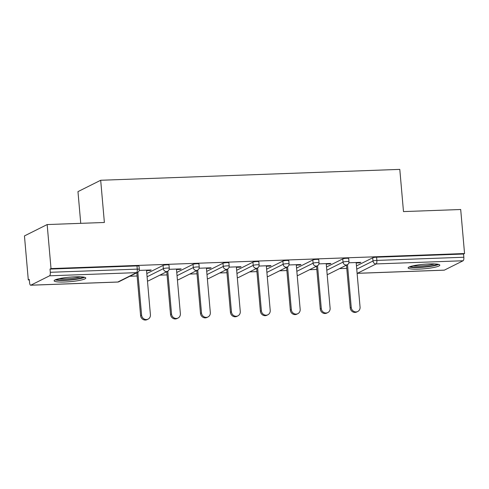 <?xml version="1.0" encoding="UTF-8"?>
<svg xmlns="http://www.w3.org/2000/svg" width="489" height="489" viewBox="0 0 489 489"><rect width="100%" height="100%" fill="white"/><g stroke="black" fill="none" stroke-linecap="round" stroke-linejoin="round"><path stroke-width="0.73" d="M64.799 281.994A15.899 2.256 175 0 0 85.801 278.027A15.899 2.256 175 0 0 75.129 276.829A15.899 2.256 175 0 0 54.12 280.796A15.899 2.256 175 0 0 64.799 281.994M418.816 269.115A15.899 2.256 175 0 0 439.819 265.142A15.899 2.256 175 0 0 429.146 263.944A15.899 2.256 175 0 0 408.144 267.917A15.899 2.256 175 0 0 418.816 269.115M80.74 223.339L77.971 191.627L100.685 180.264L399.794 169.383L403.486 211.59L460.699 209.512L464.55 253.534L463.554 254.029L376.585 257.196L376.866 260.411L463.841 257.245L463.554 254.029M28.301 279.946L29.297 279.445L29.578 282.666A3.056 1.021 -92.1 0 0 30.679 285.221A3.056 1.021 -92.1 0 0 30.831 285.185L49.572 275.808A3.056 1.021 -92.1 0 0 50.306 272.294L50.025 269.078L51.015 268.583L47.164 224.561L24.45 235.924L28.301 279.946L29.334 279.91M129.878 276.248L137.128 275.985M159.83 275.16L167.079 274.897M189.775 274.066L197.03 273.803M219.726 272.978L226.975 272.715M249.677 271.89L256.927 271.627M279.622 270.802L286.878 270.533M309.574 269.708L316.829 269.445M339.525 268.62L346.774 268.357M463.841 257.245A3.056 1.021 87.9 0 1 463.107 260.759L444.367 270.136A3.056 1.021 87.9 0 1 444.214 270.172L357.245 273.339A3.056 1.021 87.9 0 0 357.398 273.296L444.367 270.136M47.164 224.561L104.377 222.477L100.685 180.264M51.015 268.583L464.55 253.534M348.883 262.782L360.864 262.342L359.873 262.844L359.831 262.379M356.2 262.972L359.873 262.844M50.025 269.078L136.993 265.912A3.056 0.434 -5 0 1 139.041 266.144L139.328 269.36A3.056 0.434 -5 0 0 137.275 269.127L136.993 265.912M356.463 265.93L372.716 257.795A3.056 0.434 -5 0 1 376.585 257.196M146.816 273.559L163.069 265.423A3.056 0.434 -5 0 1 166.938 264.824A3.056 0.434 -5 0 1 168.992 265.056L169.273 268.272A3.056 0.434 -5 0 0 167.22 268.039A3.056 0.434 175 0 0 163.35 268.644L163.069 265.423M176.761 272.465L193.014 264.335A3.056 0.434 -5 0 1 196.89 263.736A3.056 0.434 -5 0 1 198.944 263.962L199.225 267.177A3.056 0.434 -5 0 0 197.171 266.951A3.056 0.434 175 0 0 193.296 267.55L193.014 264.335M206.713 271.377L222.966 263.247A3.056 0.434 -5 0 1 226.841 262.642A3.056 0.434 -5 0 1 228.895 262.874L229.176 266.089A3.056 0.434 -5 0 0 227.122 265.857A3.056 0.434 175 0 0 223.247 266.462L222.966 263.247M236.664 270.289L252.917 262.153A3.056 0.434 -5 0 1 256.792 261.554A3.056 0.434 -5 0 1 258.84 261.786L259.121 265.001A3.056 0.434 -5 0 0 257.073 264.769A3.056 0.434 175 0 0 253.198 265.374L252.917 262.153M266.609 269.201L282.868 261.065A3.056 0.434 -5 0 1 286.737 260.466A3.056 0.434 -5 0 1 288.791 260.692L289.072 263.913A3.056 0.434 -5 0 0 287.019 263.681A3.056 0.434 175 0 0 283.149 264.28L282.868 261.065M296.56 268.106L312.813 259.977A3.056 0.434 -5 0 1 316.689 259.372A3.056 0.434 -5 0 1 318.742 259.604L319.024 262.819A3.056 0.434 -5 0 0 316.97 262.593A3.056 0.434 175 0 0 313.094 263.192L312.813 259.977M326.511 267.018L342.765 258.889A3.056 0.434 -5 0 1 346.64 258.284A3.056 0.434 -5 0 1 348.694 258.516L348.975 261.731A3.056 0.434 -5 0 0 346.921 261.499A3.056 0.434 175 0 0 343.046 262.104L342.765 258.889M326.255 264.066L329.922 263.932L330.919 263.437L318.932 263.871M296.303 265.154L299.971 265.02L300.967 264.525L288.981 264.959M266.352 266.242L270.026 266.108L271.016 265.613L259.036 266.053M236.401 267.336L240.075 267.202L241.065 266.701L229.084 267.141M206.456 268.424L210.123 268.29L211.12 267.795L199.133 268.229M176.505 269.512L180.172 269.378L181.168 268.883L169.182 269.317M146.553 270.6L150.227 270.472L151.217 269.971L139.237 270.411M329.922 263.932L329.879 263.473M299.971 265.02L299.934 264.561M270.026 266.108L269.983 265.649M240.075 267.202L240.032 266.743M210.123 268.29L210.087 267.831M180.172 269.378L180.135 268.919M150.227 270.472L150.184 270.007M357.746 311.493L356.756 311.988A4.688 4.37 -116.6 0 1 350.24 307.96L351.236 307.459A4.688 4.37 63.4 0 0 357.746 311.493A4.688 4.37 63.4 0 0 360.063 307.141L356.163 262.514M351.236 307.459L347.49 264.628M350.24 307.96L346.493 265.13M327.801 312.581L326.805 313.082A4.688 4.37 -116.6 0 1 320.289 309.048L321.285 308.553A4.688 4.37 63.4 0 0 327.801 312.581A4.688 4.37 63.4 0 0 330.118 308.229L326.212 263.608M321.285 308.553L317.538 265.716M320.289 309.048L316.542 266.224M297.85 313.675L296.854 314.17A4.688 4.37 -116.6 0 1 290.344 310.136L291.334 309.641A4.688 4.37 63.4 0 0 297.85 313.675A4.688 4.37 63.4 0 0 300.167 309.317L296.261 264.696M291.334 309.641L287.587 266.805M290.344 310.136L286.597 267.312M267.899 314.763L266.908 315.258A4.688 4.37 -116.6 0 1 260.392 311.23L261.383 310.729A4.688 4.37 63.4 0 0 267.899 314.763A4.688 4.37 63.4 0 0 270.215 310.411L266.316 265.784M261.383 310.729L257.636 267.899M260.392 311.23L256.646 268.4M237.947 315.851L236.957 316.352A4.688 4.37 -116.6 0 1 230.441 312.318L231.438 311.823A4.688 4.37 63.4 0 0 237.947 315.851A4.688 4.37 63.4 0 0 240.27 311.499L236.364 266.872M231.438 311.823L227.691 268.987M230.441 312.318L226.694 269.494M208.002 316.945L207.006 317.44A4.688 4.37 -116.6 0 1 200.496 313.406L201.486 312.911A4.688 4.37 63.4 0 0 208.002 316.945A4.688 4.37 63.4 0 0 210.319 312.587L206.413 267.966M201.486 312.911L197.739 270.075M200.496 313.406L196.749 270.582M437.276 264.158A13.759 1.95 -5 0 1 432.826 265.631A13.759 1.95 -5 0 1 410.473 266.505M413.101 265.814A12.738 1.809 175 0 0 432.074 264.573A12.738 1.809 175 0 0 434.574 263.938M409.171 266.994A15.801 2.243 175 0 0 434.159 265.735A15.801 2.243 175 0 0 438.645 264.415M83.258 277.043A13.759 1.95 -5 0 1 78.808 278.51A13.759 1.95 -5 0 1 56.455 279.384M59.077 278.699A12.738 1.809 175 0 0 78.057 277.452A12.738 1.809 175 0 0 80.557 276.817M55.153 279.879A15.801 2.243 175 0 0 80.141 278.62A15.801 2.243 175 0 0 84.628 277.3M178.051 318.033L177.055 318.528A4.688 4.37 -116.6 0 1 170.545 314.5L171.535 313.999A4.688 4.37 63.4 0 0 178.051 318.033A4.688 4.37 63.4 0 0 180.368 313.681L176.462 269.054M171.535 313.999L167.788 271.169M170.545 314.5L166.798 271.67M148.1 319.121L147.11 319.617A4.688 4.37 -116.6 0 1 140.594 315.588L141.59 315.093A4.688 4.37 63.4 0 0 148.1 319.121A4.688 4.37 63.4 0 0 150.416 314.769L146.517 270.142M141.59 315.093L137.837 272.257M140.594 315.588L136.847 272.764M463.107 260.759L376.139 263.926L357.398 273.296A3.056 2.848 -116.6 0 1 357.104 273.296M356.744 269.146L372.997 261.01A3.056 0.434 175 0 1 376.866 260.411A3.056 1.021 87.9 0 1 376.139 263.926A3.056 2.848 -116.6 0 1 372.997 261.01L372.716 257.795M30.831 285.185L117.8 282.019L136.541 272.642L49.572 275.808M50.306 272.294L137.275 269.127A3.056 1.021 -92.1 0 1 136.541 272.642A3.056 2.848 63.4 0 0 137.647 272.361A3.056 3.056 0 0 0 139.328 269.36M30.679 285.221L117.647 282.055A3.056 1.021 -92.1 0 0 117.8 282.019A3.056 2.848 63.4 0 0 118.906 281.737L137.647 272.361M327.153 274.384A3.056 2.848 -116.6 0 0 327.447 274.39A3.056 2.848 63.4 0 0 328.553 274.109L347.294 264.732A3.056 3.056 0 0 0 348.975 261.731M326.793 270.234L343.046 262.104A3.056 2.848 -116.6 0 0 346.188 265.014A3.056 2.848 63.4 0 0 347.294 264.732M296.841 271.322L313.094 263.192A3.056 2.848 -116.6 0 0 316.242 266.102A3.056 2.848 63.4 0 0 317.343 265.82A3.056 3.056 0 0 0 319.024 262.819M266.89 272.416L283.149 264.28A3.056 2.848 -116.6 0 0 286.291 267.19A3.056 2.848 63.4 0 0 287.398 266.915A3.056 3.056 0 0 0 289.072 263.913M236.945 273.504L253.198 265.374A3.056 2.848 -116.6 0 0 256.34 268.284A3.056 2.848 63.4 0 0 257.446 268.003A3.056 3.056 0 0 0 259.121 265.001M206.994 274.592L223.247 266.462A3.056 2.848 -116.6 0 0 226.395 269.372A3.056 2.848 63.4 0 0 227.495 269.091A3.056 3.056 0 0 0 229.176 266.089M177.042 275.686L193.296 267.55A3.056 2.848 -116.6 0 0 196.444 270.46A3.056 2.848 63.4 0 0 197.544 270.179A3.056 3.056 0 0 0 199.225 267.177M147.097 276.774L163.35 268.644A3.056 2.848 -116.6 0 0 166.492 271.554A3.056 2.848 63.4 0 0 167.599 271.273A3.056 3.056 0 0 0 169.273 268.272M297.208 275.472A3.056 2.848 -116.6 0 0 297.501 275.478A3.056 2.848 63.4 0 0 298.602 275.197L317.343 265.82M267.257 276.566A3.056 2.848 -116.6 0 0 267.55 276.566A3.056 2.848 63.4 0 0 268.657 276.285L287.398 266.915M237.306 277.654A3.056 2.848 -116.6 0 0 237.599 277.66A3.056 2.848 63.4 0 0 238.705 277.379L257.446 268.003M207.354 278.742A3.056 2.848 -116.6 0 0 207.654 278.748A3.056 2.848 63.4 0 0 208.754 278.467L227.495 269.091M177.409 279.83A3.056 2.848 -116.6 0 0 177.703 279.836A3.056 2.848 63.4 0 0 178.803 279.555L197.544 270.179M147.458 280.924A3.056 2.848 -116.6 0 0 147.751 280.93A3.056 2.848 63.4 0 0 148.858 280.649L167.599 271.273M327.159 274.433A3.056 3.056 0 0 0 328.553 274.109M297.208 275.521A3.056 3.056 0 0 0 298.602 275.197M267.263 276.609A3.056 3.056 0 0 0 268.657 276.285M237.312 277.703A3.056 3.056 0 0 0 238.705 277.379M207.36 278.791A3.056 3.056 0 0 0 208.754 278.467M177.409 279.879A3.056 3.056 0 0 0 178.803 279.555M147.464 280.967A3.056 3.056 0 0 0 148.858 280.649M117.647 282.055A3.056 3.056 0 0 0 118.906 281.737"/></g></svg>

